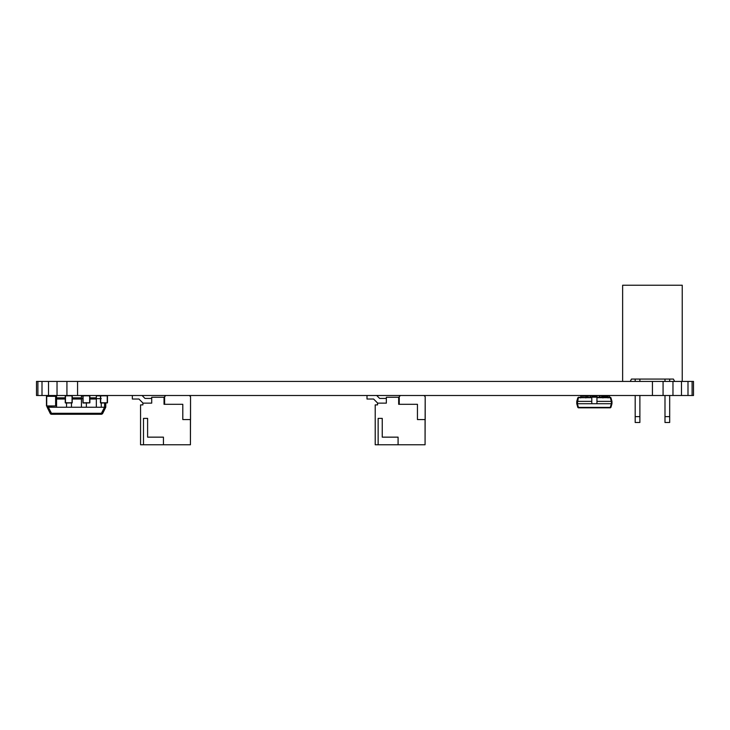 <?xml version="1.0" encoding="UTF-8"?>
<svg xmlns="http://www.w3.org/2000/svg" width="730" height="730" viewBox="0 0 730 730"><rect width="100%" height="100%" fill="white"/><g stroke="black" fill="none" stroke-linecap="round" stroke-linejoin="round"><path stroke-width="1.09" d="M687.998 381.425L693.5 381.425L693.5 395.505L693.5 381.425L693.5 395.505L693.5 381.425L681.473 381.425L687.998 381.425L687.998 395.505L687.998 381.425M36.5 381.425L681.473 381.425L36.5 381.425L36.5 395.505L36.5 381.425M36.5 395.505L37.896 395.505L37.896 381.425L37.896 395.505L42.002 395.505L42.002 381.425L42.002 395.505L48.527 395.505L48.527 381.425L48.527 395.505L57.031 395.505L57.031 381.425L57.031 395.505L66.932 395.505L66.932 381.425L66.932 395.505L77.562 395.505L77.562 381.425L77.562 395.505L652.438 395.505L652.438 381.425L652.438 395.505L663.068 395.505L663.068 381.425L663.068 395.505L672.969 395.505L672.969 381.425L672.969 395.505L681.473 395.505L681.473 381.425L681.473 395.505L692.104 395.505L692.104 381.425L692.104 395.505L693.5 395.505L36.5 395.505M55.626 396.326L46.711 396.326L46.711 405.944L55.626 405.944L55.626 396.326L55.626 405.944L46.711 405.944L46.474 396.326L46.711 406.181L55.854 405.944L55.854 396.326L46.711 396.089L55.626 396.326M46.474 405.944L46.474 396.326L55.626 396.089L55.854 405.944L46.474 405.944M580.633 397.266L580.633 397.923M585.798 397.923L585.798 397.266M578.452 397.686L591.784 397.686L578.379 397.266L576.764 401.372L577.33 401.372L576.764 401.372L576.764 403.717L577.33 403.717L576.764 403.717L577.33 403.717L578.342 397.832L577.33 401.372L591.784 401.372L576.764 401.372L577.33 401.372L577.348 403.717L576.764 403.717L577.813 407.395L578.342 407.258L577.33 403.717L611.959 403.717L611.393 403.717L610.335 407.331L610.928 407.331M610.928 397.759L611.959 401.372L610.946 397.832L610.389 397.832L610.91 397.686L610.344 397.266L610.928 397.759L610.335 397.759M596.948 397.266L610.344 397.266L596.948 397.266M610.389 397.832L611.393 401.372L611.959 401.372L611.393 401.372L610.271 397.686L596.948 397.686L610.344 397.266M577.777 397.832L576.764 401.372L576.764 403.717L577.777 407.258L578.452 407.395L577.777 407.258M596.948 401.372L611.959 401.372L611.959 403.717L611.393 403.717L611.959 403.717L611.959 401.372L611.393 401.372L611.375 403.717L611.375 401.372L596.948 401.372M578.452 407.395L610.271 407.395L611.393 403.717L577.348 403.717L578.452 407.395L610.271 407.395L578.379 407.824L610.344 407.824L610.91 407.395L610.344 407.824L610.91 407.395L610.335 407.331M610.389 407.258L610.946 407.258L611.959 403.717L610.91 407.395M578.379 407.824L577.813 407.395M591.784 403.015L591.784 397.147L596.948 397.093M596.948 402.075L596.948 396.207L596.948 397.147L596.948 396.207L591.784 396.207L591.784 397.147L596.948 397.147L596.948 403.015M596.948 396.207L591.784 396.207L591.784 403.097M596.948 396.235L596.948 402.139M596.948 403.097L596.948 397.704M591.784 397.923L591.784 396.865M596.948 396.135L591.784 396.207M608.09 397.266L608.09 397.923M602.925 397.923L602.925 397.266M639.881 379.08L639.881 381.425L639.881 379.08M639.881 395.505L639.881 422.488L639.881 395.505M635.191 379.08L635.191 381.425L635.191 379.08M635.191 395.505L635.191 416.62L639.881 416.62L635.191 416.62L635.191 422.488L639.881 422.488L635.191 422.488L635.191 395.505M673.434 379.08L674.611 381.425L673.434 379.08L631.441 379.08L673.434 379.08M682.24 381.425L682.24 285.22L682.24 381.425M631.441 379.08L630.264 381.425L631.441 379.08M622.635 381.425L622.635 285.22L682.24 285.22L622.635 285.22L622.635 381.425M669.684 379.08L669.684 381.425L669.684 379.08M669.684 395.505L669.684 422.488L669.684 395.505M664.993 379.08L664.993 381.425L664.993 379.08M664.993 395.505L664.993 416.62L669.684 416.62L664.993 416.62L664.993 422.488L669.684 422.488L664.993 422.488L664.993 395.505M379.637 398.434L376.707 395.505L379.637 398.434L386.352 398.434L379.637 398.434M366.998 399.027L366.998 395.505L366.998 399.027L373.587 399.027L377.693 403.133L373.587 399.027L366.998 399.027M377.556 403.133L377.556 404.885L375.211 404.885L375.211 444.78L375.211 404.885L377.556 404.885L377.556 403.133L386.352 403.133L377.556 403.133M399.255 404.301L399.255 396.673L399.255 404.301L398.671 404.301L398.671 397.266L386.352 397.266L399.255 397.266L398.671 397.266L398.671 404.301L417.441 404.301L417.441 419.558L425.188 419.558L425.188 396.673L424.011 395.505L425.188 396.673L425.07 444.78L378.14 444.78L378.14 418.381L378.14 444.78L375.211 444.78L398.087 444.78L398.087 437.151L382.246 437.151L382.246 418.381L378.14 418.381M399.255 396.673L400.432 395.505L399.255 396.673M386.352 397.266L386.352 403.133L386.352 397.266M398.671 404.301L417.441 404.301L417.441 419.558L425.07 419.558L425.07 444.78L398.087 444.78L398.087 437.151L382.246 437.151L382.246 418.381M144.996 398.434L142.067 395.505L144.996 398.434L151.712 398.434L144.996 398.434M132.349 399.027L132.349 395.505L132.349 399.027L138.946 399.027L143.053 403.133L138.946 399.027L132.349 399.027M142.907 403.133L142.907 404.885L140.561 404.885L140.561 444.78L140.561 404.885L142.907 404.885L142.907 403.133L151.712 403.133L142.907 403.133M164.615 404.301L164.615 396.673L164.615 404.301L164.031 404.301L164.031 397.266L151.712 397.266L164.615 397.266L164.031 397.266L164.031 404.301L182.801 404.301L182.801 419.558L190.539 419.558L190.539 396.673L189.371 395.505L190.539 396.673L190.43 444.78L143.5 444.78L143.5 418.381L143.5 444.78L140.561 444.78L163.438 444.78L163.438 437.151L147.606 437.151L147.606 418.381L143.5 418.381M164.615 396.673L165.792 395.505L164.615 396.673M151.712 397.266L151.712 403.133L151.712 397.266M164.031 404.301L182.801 404.301L182.801 419.558L190.43 419.558L190.43 444.78L163.438 444.78L163.438 437.151L147.606 437.151L147.606 418.381M593.545 396.135L593.545 395.623L590.497 395.623L590.488 397.266M599.412 397.266L599.412 395.623L596.364 395.623L596.355 396.135M605.27 396.135L605.27 395.623L602.223 395.623L602.223 397.266M608.09 395.623L609.377 395.852L609.377 397.266L609.377 395.852L608.09 395.623L608.09 396.135L602.925 396.135M607.679 395.623L605.27 395.623L607.506 395.623L607.506 396.135L607.679 395.623M602.223 395.623L599.412 395.623L601.639 395.623L601.639 397.266L601.639 395.623L605.27 395.623M596.355 395.623L593.545 395.623L595.771 395.623L595.771 396.135L595.771 395.623L599.412 395.623M590.488 395.623L587.677 395.623L589.904 395.623L589.904 397.266L589.904 395.623L593.545 395.623M605.864 396.135L605.864 395.623L605.864 396.135M605.681 396.135L605.681 395.623L605.681 396.135M601.812 397.266L601.812 395.623L601.812 397.266M599.996 397.266L599.996 395.623L599.996 397.266M599.823 397.266L599.823 395.623L599.823 397.266M595.945 396.135L595.945 395.623L595.945 396.135M594.129 396.135L594.129 395.623L594.129 396.135M593.955 396.135L593.955 395.623L593.955 396.135M590.077 397.266L590.077 395.623L590.077 397.266M588.261 397.266L588.261 395.623L588.261 397.266M588.088 397.266L588.088 395.623L588.088 397.266M587.677 397.266L587.677 395.623M587.677 395.852L586.382 395.852L586.382 397.266L586.382 395.852L587.677 395.852M65.481 395.852L65.481 402.777L72.051 402.777L72.051 395.852L65.362 395.742L65.244 402.777L65.481 395.852L72.17 395.742L65.481 395.852M72.279 395.852L72.17 402.896L72.279 395.852L72.17 402.896L65.481 403.015L72.17 402.896L65.244 402.777L65.244 395.852L72.17 395.742M83.074 395.852L83.074 402.777L89.644 402.777L89.644 395.852L82.955 395.742L82.955 402.896L83.074 395.852L89.763 395.742L83.074 395.852M89.881 395.852L89.881 402.777L89.881 395.852L89.881 402.777L83.074 403.015L89.763 402.896L82.955 402.896L82.846 395.852L89.763 395.742M100.676 395.852L100.676 402.777L107.246 402.777L107.246 395.852L100.558 395.742L100.439 402.777L100.676 395.852L107.365 395.742L100.676 395.852M107.483 395.852L107.483 402.777L107.483 395.852L107.483 402.777L100.676 403.015L107.365 402.896L100.439 402.777L100.439 395.852L107.365 395.742M52.396 414.284L55.644 414.284L52.396 414.275M53.847 414.284L55.644 414.284M101.534 414.275L51.365 414.275L51.456 413.627L50.315 413.627L51.365 414.275L101.534 414.275L102.583 413.627L101.443 413.627L101.534 414.275L101.443 413.627A1.177 0.757 57.8 0 0 102.583 413.627L102.684 413.426A1.177 0.666 -136.2 0 1 101.415 413.299L51.474 413.299A1.177 0.666 136.2 0 1 50.215 413.426L50.315 413.627A1.177 0.757 -57.8 0 0 51.456 413.627L51.365 414.275M50.662 414.038L50.215 413.426A1.177 0.666 -43.8 0 0 51.474 413.299L51.127 412.815L50.215 413.426L47.176 407.258M101.415 413.299A1.177 0.666 43.8 0 0 102.684 413.426L101.771 412.815L101.415 413.299L104.563 407.24L48.335 407.24L51.474 413.299L101.415 413.299M102.583 413.627L105.777 407.24L104.563 407.24L101.771 412.815L102.821 413.153L105.777 407.24L105.777 403.015L105.713 407.258M47.121 407.24L47.121 406.181L50.078 413.153L51.127 412.815L48.335 407.24L104.563 407.24L104.609 403.015L104.609 407.23L105.777 407.24M48.29 407.23L48.29 406.181L48.29 407.23M96.333 399.027L89.881 399.027L96.333 399.027M81.431 399.027L72.279 399.027L81.431 399.027M65.244 399.027L56.566 399.027L65.244 399.027M96.333 397.85L89.881 397.85L96.333 397.85M81.431 397.85L72.279 397.85L81.431 397.85M65.244 397.85L56.566 397.85L65.244 397.85M96.333 406.427L96.333 395.852L100.448 395.852L96.333 395.797L96.333 404.776M96.333 398.662L101.26 398.671M101.26 407.176L101.26 406.427M101.26 404.776L101.26 402.613M101.26 403.015L101.26 407.23M51.638 395.852L56.566 395.852L51.638 395.852M56.566 395.797L51.638 395.797M51.638 406.427L51.638 407.176M56.566 404.776L56.566 398.662L55.854 398.671L56.566 398.662L56.566 395.852L56.566 406.427M51.638 407.23L51.638 406.181M55.854 398.662L56.566 398.662M66.53 402.613L66.53 404.776M66.53 406.427L66.53 407.176M71.458 407.176L71.458 406.427M71.458 404.776L71.458 402.613M71.458 403.015L71.458 407.23M66.53 407.23L66.53 403.015M81.431 406.427L81.431 395.852L82.846 395.852L81.431 395.797L81.431 404.776M81.431 398.662L82.846 398.662M86.359 407.176L86.359 406.427M86.359 404.776L86.359 402.613M86.359 403.015L86.359 407.23M585.798 396.135L580.633 396.135M96.333 395.797L101.26 395.797M81.431 395.797L82.901 395.797"/></g></svg>
